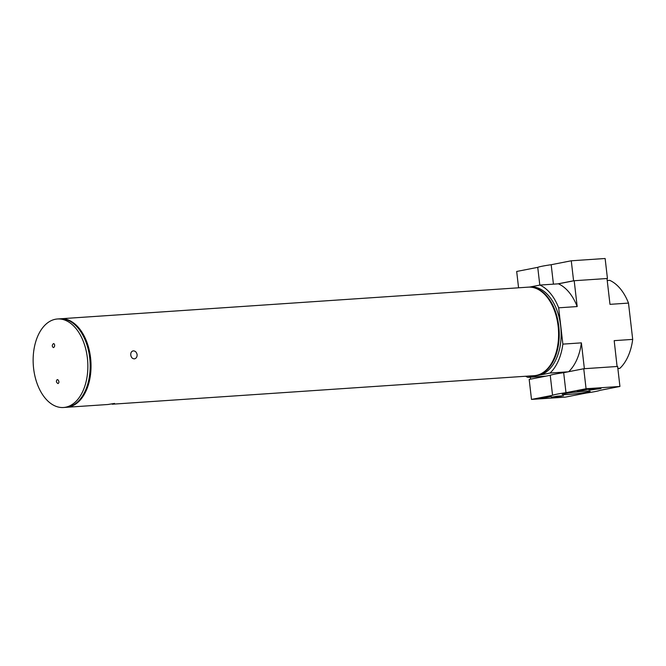 <?xml version="1.0" encoding="UTF-8"?>
<svg xmlns="http://www.w3.org/2000/svg" width="666" height="666" viewBox="0 0 666 666"><rect width="100%" height="100%" fill="white"/><g stroke="black" fill="none" stroke-linecap="round" stroke-linejoin="round"><path stroke-width="1" d="M60.256 318.806A44.364 27.264 86.1 0 1 60.681 318.764L528.246 287.146A44.364 27.264 86.1 0 1 550.549 302.214A44.364 27.264 86.1 0 1 558.125 326.149A44.364 27.264 86.1 0 1 554.295 357.725A44.364 27.264 86.1 0 1 534.232 375.666L112.179 404.212M114.56 403.421L108.125 404.47L114.56 403.421M134.291 358.857L134.599 358.816C136.355 358.275 137.188 356.876 137.113 354.62C136.522 352.031 135.173 350.791 133.05 350.899C131.385 351.415 130.619 352.797 130.761 355.053C131.194 357.467 132.376 358.741 134.291 358.857M60.681 318.764A44.364 27.264 86.1 0 1 90.559 357.767A44.364 27.264 86.1 0 1 68.756 407.009A44.364 27.264 86.1 0 1 66.667 407.284A44.364 27.264 86.1 0 1 66.242 407.309M529.836 287.038L539.885 285.073A47.994 29.487 86.1 0 1 558.666 307.817L562.87 344.122A47.994 29.487 86.1 0 1 550.066 373.043L568.056 371.819M562.87 344.122L581.385 342.865A47.994 29.487 86.1 0 1 568.672 371.703M617.091 366.5L614.185 340.651L632.7 339.394A47.994 29.487 86.1 0 1 619.896 368.315L617.882 368.714M617.848 368.456L619.896 368.315M550.066 373.043L527.872 377.381L545.862 376.165M527.872 377.381A47.994 29.487 86.1 0 1 525.649 376.24M558.666 307.817L577.181 306.56L574.192 280.727L558.408 283.816A47.994 29.487 86.1 0 1 577.181 306.56M539.885 285.073L558.408 283.816M607.226 280.519L609.723 280.344A47.994 29.487 86.1 0 1 628.496 303.088L632.7 339.394M607.001 278.579L607.442 278.488L606.992 278.521L609.981 304.345L628.496 303.088M617.174 366.483L584.373 368.698L581.385 342.865M606.992 278.513L574.192 280.727M530.594 379.154L530.369 377.214M553.105 302.089A44.222 27.181 86.1 0 1 553.13 302.123A44.222 27.181 86.1 0 1 556.876 357.467A44.222 27.181 86.1 0 1 556.859 357.509M534.548 375.641A44.364 27.264 -93.9 0 0 534.865 375.624L536.771 375.491A44.364 27.264 -93.9 0 0 556.843 357.55A44.364 27.264 -93.9 0 0 553.088 302.048A44.364 27.264 -93.9 0 0 530.785 286.971L528.879 287.104A44.364 27.264 -93.9 0 0 528.563 287.129M534.865 375.624A44.364 27.264 -93.9 0 0 559.065 329.52A44.364 27.264 -93.9 0 0 528.879 287.104M538.686 374.75A44.222 27.181 -93.9 0 0 558.882 329.537A44.222 27.181 -93.9 0 0 532.775 287.446M550.665 302.422A43.69 26.848 86.1 0 1 550.782 302.622A43.69 26.848 86.1 0 1 558.241 326.19A43.69 26.848 86.1 0 1 554.478 357.292A43.69 26.848 86.1 0 1 554.387 357.509M53.488 347.594L53.388 347.61C51.865 346.37 51.923 345.013 53.546 343.556L54.346 344.022C54.953 345.662 54.67 346.853 53.488 347.594M58.084 383.558L57.984 383.566C56.135 382.351 55.902 381.019 57.284 379.57L58.175 379.995C59.199 381.61 59.166 382.792 58.084 383.558M87.379 357.983A44.364 27.264 86.1 0 1 63.495 407.5A44.364 27.264 86.1 0 1 33.3 365.085A44.364 27.264 86.1 0 1 57.501 318.981A44.364 27.264 86.1 0 1 87.379 357.983M63.495 407.5L65.817 407.342A44.364 27.264 -93.9 0 0 89.71 357.825A44.364 27.264 -93.9 0 0 59.832 318.823L57.501 318.981M607.442 278.488L605.128 258.5L571.27 260.789L551.182 264.718A24.201 1.474 173.4 0 0 537.745 267.349L516.683 271.462L518.573 287.795M574.109 280.744L573.584 280.777L571.27 260.789M553.429 284.157L551.182 264.718M573.584 280.777L557.875 283.858M539.801 285.09L537.745 267.349M586.072 388.744L619.929 386.455L599.85 390.384A24.201 1.474 -6.6 0 1 586.413 393.007L565.351 397.127L531.493 399.417L552.555 395.304A24.201 1.474 -6.6 0 1 565.992 392.674L586.072 388.744L583.757 368.748L617.623 366.458L619.929 386.455M552.555 395.304L550.241 375.308L529.179 379.429L531.493 399.417M550.241 375.308A24.201 1.474 -6.6 0 1 563.677 372.677L565.992 392.674M563.677 372.677L583.757 368.748M587.745 388.894L590.634 388.802L580.894 390.634A27.556 1.682 -6.6 0 0 577.181 391.034L587.745 388.894M536.904 398.701L549.9 396.37A27.689 1.69 -6.6 0 0 551.232 396.437L541.666 398.376L536.904 398.701M567.665 394.513A14.086 0.857 -6.6 0 1 562.229 394.405A14.086 0.857 -6.6 0 1 576.098 391.991A14.086 0.857 -6.6 0 1 590.159 391.175A14.086 0.857 -6.6 0 1 582.8 392.84A14.086 0.857 -6.6 0 1 567.665 394.513M591.242 389.901L588.877 389.876L594.896 388.802L600.998 388.478L591.242 389.901M553.762 397.227L551.406 397.211L557.417 396.137L563.519 395.804L553.762 397.227M579.803 391.591A12.521 0.766 -6.6 0 1 572.402 392.449M549.85 396.37L539.244 398.243M588.253 388.861L584.74 389.543M582.683 389.943L580.894 390.634M579.42 390.384A27.556 1.682 -6.6 0 1 580.852 390.234M582.559 389.768L583.558 389.577M581.451 389.985L582.575 389.901M584.415 389.41L584.765 389.793L581.468 390.118M584.215 389.835L583.599 389.943M592.091 389.577L598.018 388.811L592.091 389.577M598.909 388.911L589.943 389.776L598.909 388.911M554.612 396.911L560.539 396.137L554.612 396.911M561.43 396.237L552.464 397.103L561.43 396.237M66.667 407.284L108.242 404.478M554.478 357.292L554.295 357.725"/></g></svg>

